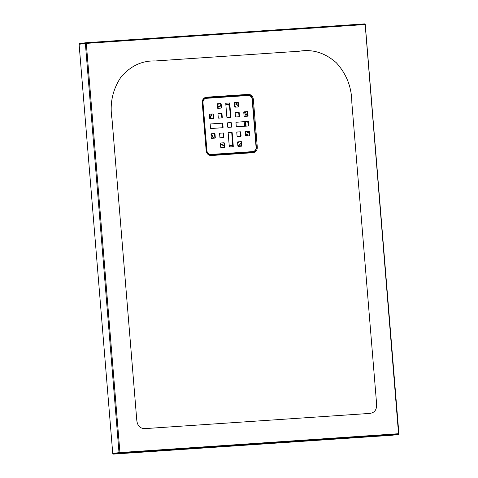 <?xml version="1.0" encoding="UTF-8"?>
<svg xmlns="http://www.w3.org/2000/svg" width="478" height="478" viewBox="0 0 478 478"><rect width="100%" height="100%" fill="white"/><g stroke="black" fill="none" stroke-linecap="round" stroke-linejoin="round"><path stroke-width="0.72" d="M222.342 123.647A0.46 0.4 82.6 0 0 221.906 123.216L222.342 123.163A0.46 0.4 -97.4 0 1 222.784 123.587L222.342 123.647L222.64 127.297L223.083 127.238A0.46 0.4 -97.4 0 1 222.718 127.722L210.929 128.516A0.46 0.4 -97.4 0 1 210.493 128.092L210.189 124.441A0.46 0.4 -97.4 0 1 210.553 123.957L210.511 123.963M221.906 123.216L210.416 123.993M222.413 127.746A0.46 0.4 82.6 0 0 222.64 127.297M248.196 126.001A0.46 0.4 82.6 0 0 248.423 125.553L248.124 121.902A0.46 0.4 82.6 0 0 247.688 121.472L248.124 121.418A0.46 0.4 -97.4 0 1 248.566 121.848L248.124 121.902M236.198 122.249L247.688 121.472A23.303 20.381 82.6 0 1 248.094 126.007M220.8 108.13A0.46 0.4 82.6 0 0 221.027 107.681L220.728 104.031A0.46 0.4 82.6 0 0 220.292 103.601L217.4 103.798M241.211 146.196A0.46 0.4 82.6 0 0 241.444 145.748L241.139 142.097A0.46 0.4 82.6 0 0 240.703 141.667L237.811 141.864M223.22 137.55A0.46 0.4 82.6 0 0 223.447 137.102L223.148 133.452A0.46 0.4 82.6 0 0 222.712 133.027L219.82 133.219M237.004 132.059L240.338 131.803A0.46 0.4 -97.4 0 1 240.775 132.233L241.073 135.883A0.46 0.4 -97.4 0 1 240.715 136.367L237.518 136.583A0.46 0.4 -97.4 0 1 237.076 136.152L236.777 132.508A0.46 0.4 -97.4 0 1 237.142 132.024L240.338 131.803M240.41 136.385A0.46 0.4 82.6 0 0 240.637 135.943L241.073 135.883M240.775 132.233L240.332 132.292L240.637 135.943M240.332 132.292A0.46 0.4 82.6 0 0 239.896 131.862M238.797 116.775A0.46 0.4 82.6 0 0 239.024 116.327L238.725 112.677A0.46 0.4 82.6 0 0 238.283 112.246L235.391 112.444M252.629 152.088L252.378 151.657A4.123 3.603 82.6 0 0 252.766 151.61A4.123 3.603 -97.4 0 1 252.569 151.64A4.123 3.603 -97.4 0 1 252.378 151.657L210.41 154.496A4.123 3.603 -97.4 0 1 207.022 152.476A4.123 3.603 82.6 0 0 210.41 154.496L252.82 151.604L210.846 154.442L210.41 154.496L210.607 154.914M205.839 97.918A4.577 4.003 -97.4 0 1 205.976 97.906L205.797 98.384A4.123 3.603 82.6 0 0 202.702 101.079A4.123 3.603 -97.4 0 1 205.6 98.408L206.042 98.354A4.123 3.603 82.6 0 0 202.977 102.68L202.57 102.734M249.002 135.806A0.46 0.4 82.6 0 0 249.229 135.358L248.93 131.713A0.46 0.4 82.6 0 0 248.494 131.283L245.602 131.48M246.242 116.268A23.303 20.381 82.6 0 0 243.983 111.864L247.317 111.607A0.46 0.4 -97.4 0 1 247.759 112.037L248.058 115.688A0.46 0.4 -97.4 0 1 247.694 116.172L244.497 116.387A0.46 0.4 -97.4 0 1 244.061 115.957L243.762 112.306A0.46 0.4 -97.4 0 1 244.121 111.828L247.317 111.607M247.389 116.19A0.46 0.4 82.6 0 0 247.616 115.748L248.058 115.688M247.759 112.037L247.317 112.097L247.616 115.748M247.317 112.097A0.46 0.4 82.6 0 0 246.881 111.667M224.027 147.355A0.46 0.4 82.6 0 0 224.254 146.913L224.696 146.854A0.46 0.4 -97.4 0 1 224.331 147.338L221.135 147.553A0.46 0.4 -97.4 0 1 220.699 147.122L220.4 143.472A0.46 0.4 -97.4 0 1 220.758 142.994L223.955 142.773A0.46 0.4 -97.4 0 1 224.391 143.203L224.696 146.854M224.391 143.203L223.955 143.263L224.254 146.913M223.955 143.263A0.46 0.4 82.6 0 0 223.519 142.832L223.955 142.773M220.627 143.03L223.519 142.832M221.977 113.782L221.535 113.842L221.834 117.486L222.276 117.433A0.46 0.4 -97.4 0 1 221.911 117.917L218.715 118.132A0.46 0.4 -97.4 0 1 218.279 117.702L217.98 114.051A0.46 0.4 -97.4 0 1 218.338 113.567L221.535 113.352A0.46 0.4 -97.4 0 1 221.977 113.782L222.276 117.433M221.535 113.842A0.46 0.4 82.6 0 0 221.099 113.411L221.535 113.352M218.207 113.603L221.099 113.411M221.607 117.935A0.46 0.4 82.6 0 0 221.834 117.486M238.355 102.812L237.919 102.872L238.217 106.516L238.659 106.463A0.46 0.4 -97.4 0 1 238.295 106.947L235.098 107.162A0.46 0.4 -97.4 0 1 234.662 106.731L234.357 103.081A0.46 0.4 -97.4 0 1 234.722 102.597L237.919 102.382A0.46 0.4 -97.4 0 1 238.355 102.812L238.659 106.463M237.919 102.872A0.46 0.4 82.6 0 0 237.476 102.441L237.919 102.382M234.59 102.639L237.476 102.441M237.99 106.964A0.46 0.4 82.6 0 0 238.217 106.516M213.015 118.514A0.46 0.4 82.6 0 0 213.242 118.072L212.943 114.421A0.46 0.4 82.6 0 0 212.501 113.991L209.615 114.188M214.628 138.13A0.46 0.4 82.6 0 0 214.855 137.682L215.291 137.628A0.46 0.4 -97.4 0 1 214.933 138.112L211.736 138.327A0.46 0.4 -97.4 0 1 211.294 137.897L210.995 134.246A0.46 0.4 -97.4 0 1 211.36 133.762L214.556 133.547A0.46 0.4 -97.4 0 1 214.992 133.977L215.291 137.628M214.992 133.977L214.556 134.037L214.855 137.682M214.556 134.037A0.46 0.4 82.6 0 0 214.114 133.607L214.556 133.547M211.222 133.804L214.114 133.607M232.619 146.776A0.46 0.4 82.6 0 0 232.846 146.328L233.288 146.274A0.46 0.4 -97.4 0 1 232.923 146.758L229.727 146.973A0.46 0.4 -97.4 0 1 229.291 146.543L228.185 133.087A0.46 0.4 -97.4 0 1 228.544 132.603L231.746 132.388A0.46 0.4 -97.4 0 1 232.183 132.818L233.288 146.274M232.183 132.818L231.74 132.872L232.846 146.328M231.74 132.872A0.46 0.4 82.6 0 0 231.304 132.442L231.746 132.388M228.412 132.639L231.304 132.442M231.005 127.16A0.46 0.4 82.6 0 0 231.233 126.712L230.934 123.067A0.46 0.4 82.6 0 0 230.498 122.637L227.606 122.834M229.321 103.451A0.46 0.4 82.6 0 0 228.884 103.021L229.326 102.967A0.46 0.4 -97.4 0 1 229.763 103.391L229.321 103.451L230.426 116.907L230.868 116.853A0.46 0.4 -97.4 0 1 230.527 117.331L227.307 117.552A0.46 0.4 -97.4 0 1 226.871 117.122L225.765 103.666A0.46 0.4 -97.4 0 1 226.13 103.182L226.082 103.188M228.884 103.021L225.992 103.218M230.199 117.355A0.46 0.4 82.6 0 0 230.426 116.907M222.342 123.163L210.553 123.957M222.784 123.587L223.083 127.238M248.423 125.553L248.865 125.493A0.46 0.4 -97.4 0 1 248.5 125.977L236.712 126.778A0.46 0.4 -97.4 0 1 236.269 126.347L235.971 122.697A0.46 0.4 -97.4 0 1 236.335 122.213L248.124 121.418M248.865 125.493L248.566 121.848M221.027 107.681L221.469 107.622L221.171 103.977L220.728 104.031M221.469 107.622A0.46 0.4 -97.4 0 1 221.105 108.106L217.908 108.321A0.46 0.4 -97.4 0 1 217.472 107.897L217.173 104.246A0.46 0.4 -97.4 0 1 217.532 103.762L217.49 103.768M220.292 103.601L217.532 103.762M220.734 103.547A0.46 0.4 -97.4 0 1 221.171 103.977M240.703 141.667L237.948 141.829A0.46 0.4 -97.4 0 0 237.584 142.313L237.883 145.963A0.46 0.4 -97.4 0 0 238.325 146.393L241.521 146.172A0.46 0.4 -97.4 0 0 241.88 145.688L241.581 142.044L241.139 142.097M241.145 141.613A0.46 0.4 -97.4 0 1 241.581 142.044M222.712 133.027L219.952 133.183A0.46 0.4 -97.4 0 1 219.952 133.183L219.91 133.189M223.148 132.968A0.46 0.4 -97.4 0 1 223.59 133.398L223.148 133.452M223.447 137.102L223.889 137.049L223.59 133.398M223.889 137.049A0.46 0.4 -97.4 0 1 223.525 137.527L220.328 137.748A0.46 0.4 -97.4 0 1 219.892 137.317L219.593 133.667A0.46 0.4 -97.4 0 1 219.934 133.189M238.283 112.246L235.529 112.408A0.46 0.4 -97.4 0 0 235.164 112.892L235.463 116.536A0.46 0.4 -97.4 0 0 235.905 116.967L239.102 116.752A0.46 0.4 -97.4 0 0 239.46 116.268L239.161 112.617L238.725 112.677M238.725 112.193A0.46 0.4 -97.4 0 1 239.161 112.617M206.042 98.354A4.123 3.603 82.6 0 1 206.233 98.331L248.207 95.492A4.123 3.603 82.6 0 1 252.139 99.358L256.077 147.254A4.123 3.603 82.6 0 1 253.011 151.586A4.123 3.603 82.6 0 1 252.82 151.604M206.508 150.63L206.914 150.576L202.977 102.68M206.914 150.576A4.123 3.603 82.6 0 0 210.846 154.442M248.494 131.283L245.734 131.438A0.46 0.4 -97.4 0 1 245.734 131.438L245.692 131.444M248.93 131.223A0.46 0.4 -97.4 0 1 249.367 131.653L248.93 131.713M249.229 135.358L249.671 135.304L249.367 131.653M249.671 135.304A0.46 0.4 -97.4 0 1 249.307 135.788L246.11 136.003A0.46 0.4 -97.4 0 1 245.674 135.573L245.369 131.922A0.46 0.4 -97.4 0 1 245.716 131.444M212.501 113.991L209.746 114.152A0.46 0.4 -97.4 0 0 209.382 114.636L209.687 118.281A0.46 0.4 -97.4 0 0 210.123 118.711L213.319 118.496A0.46 0.4 -97.4 0 0 213.684 118.012L213.379 114.362L212.943 114.421M212.943 113.931A0.46 0.4 -97.4 0 1 213.379 114.362M230.498 122.637L227.695 122.798A0.46 0.4 -97.4 0 1 227.743 122.798M230.94 122.577A0.46 0.4 -97.4 0 1 231.376 123.007L230.934 123.067M231.233 126.712L231.675 126.658L231.376 123.007M231.675 126.658A0.46 0.4 -97.4 0 1 231.31 127.142L228.114 127.357A0.46 0.4 -97.4 0 1 227.677 126.927L227.379 123.276A0.46 0.4 -97.4 0 1 227.719 122.798M229.326 102.967L226.13 103.182M229.763 103.391L230.868 116.853M225.861 104.807A20.602 18.021 -97.4 0 1 229.47 105.226M244.103 121.717A20.602 18.021 -97.4 0 1 244.509 126.246M232.726 144.882A20.602 18.021 -97.4 0 1 229.554 145.736M206.406 97.207L248.351 94.375C251.165 94.495 252.826 96.126 253.34 99.275L257.289 147.152C257.284 150.349 255.897 152.201 253.131 152.697L211.174 155.535C208.372 155.41 206.705 153.767 206.167 150.612L202.248 102.722C202.278 99.538 203.67 97.697 206.406 97.207A0.687 0.341 86.2 0 1 206.12 97.888L205.546 97.978M112.007 118.932C109.582 103.72 112.527 89.84 120.85 77.287C130.422 65.97 141.966 60.527 155.475 60.951L299.371 51.218C312.666 48.983 324.968 52.813 336.285 62.72C346.568 74.012 351.748 87.343 351.838 102.716L376.592 403.779C376.969 409.748 374.555 412.968 369.345 413.446L145.503 428.581C140.275 428.808 137.359 425.952 136.762 420.001L112.007 118.932M392.062 435.249A0.687 0.603 -97.4 0 1 391.996 435.261L113.394 454.1A0.687 0.603 -97.4 0 1 112.742 453.455L79.103 44.281A0.687 0.603 -97.4 0 1 79.641 43.558L85.855 42.751M206.167 150.612L206.418 150.618C206.89 153.372 208.342 154.8 210.786 154.908L252.748 152.07C255.162 151.64 256.369 150.026 256.375 147.242L252.444 99.34C252.002 96.586 250.544 95.158 248.082 95.05L205.976 97.906L248.082 95.05A0.687 0.323 86.1 0 0 248.351 94.375M239.024 116.327L239.46 116.268M241.444 145.748L241.88 145.688M213.242 118.072L213.684 118.012M85.938 42.739L364.517 23.9A0.687 0.335 -93.9 0 1 364.529 23.9A0.687 0.603 -97.4 0 1 365.174 24.527M391.996 435.261L398.27 434.442L119.667 453.281L113.394 454.1M112.742 453.455L119.016 452.642L85.371 43.468L79.103 44.281M392.032 435.255L398.305 434.442A0.687 0.687 0 0 0 398.897 433.701L398.813 433.719A0.687 0.603 -97.4 0 1 398.27 434.442A0.687 0.335 -93.9 0 0 398.544 433.719L398.897 433.701L365.258 24.527A0.687 0.687 0 0 0 364.529 23.9A0.687 0.335 -93.9 0 1 364.905 24.545L86.303 43.384L119.942 452.558L398.544 433.719L365.174 24.545M247.765 95.522L247.951 95.068A4.577 4.003 -97.4 0 1 252.318 99.358L256.256 147.254A4.577 4.003 -97.4 0 1 252.91 152.058M256.083 147.278L257.289 147.152M252.145 99.376L253.34 99.275M220.872 105.811A20.602 18.021 82.6 0 0 217.454 107.669L220.878 105.811M211.874 114.033A20.602 18.021 82.6 0 0 210.027 118.705M211.192 133.822A20.602 18.021 82.6 0 0 213.702 138.196M220.436 143.974A20.602 18.021 82.6 0 0 224.128 145.348L220.436 143.95M229.225 145.766A20.602 18.021 82.6 0 0 230.002 145.682A20.602 18.021 82.6 0 0 232.744 145.073M237.608 142.569A20.602 18.021 82.6 0 0 238.54 141.817M245.411 126.186A20.602 18.021 82.6 0 0 245.011 121.657M235.355 107.144A20.602 18.021 82.6 0 0 234.662 106.749M229.446 104.921A20.602 18.021 82.6 0 0 225.849 104.712M237.865 145.742A23.303 20.381 82.6 0 0 241.223 143.119M246.074 136.003A23.303 20.381 82.6 0 0 247.544 131.348M238.146 105.674A23.303 20.381 82.6 0 0 234.399 103.529M219.312 103.666A23.303 20.381 82.6 0 0 217.221 104.825M220.669 146.776A23.303 20.381 82.6 0 0 222.407 147.469M225.819 104.282A21.02 18.385 -97.4 0 1 225.843 104.282A21.02 18.385 -97.4 0 1 229.404 104.431M234.608 106.122A21.02 18.385 -97.4 0 1 236.269 107.084M245.602 121.615A21.02 18.385 -97.4 0 1 245.997 126.15M239.4 141.757A21.02 18.385 -97.4 0 1 237.656 143.167M232.78 145.539A21.02 18.385 -97.4 0 1 229.285 146.166A21.02 18.385 -97.4 0 1 229.261 146.166M224.152 145.694A21.02 18.385 -97.4 0 1 220.466 144.296M213.487 138.208A21.02 18.385 -97.4 0 1 211.073 133.942M209.872 118.64A21.02 18.385 -97.4 0 1 211.635 114.051M217.424 107.317A21.02 18.385 -97.4 0 1 220.842 105.435M247.317 112.121A25.776 22.544 82.6 0 0 247.096 111.721M234.788 102.621A24.247 21.205 -97.4 0 1 238.044 104.395M245.089 111.786A24.247 21.205 -97.4 0 1 247.257 116.202M248.554 131.283A24.247 21.205 -97.4 0 1 247.168 135.931M241.33 144.38A24.247 21.205 -97.4 0 1 238.737 146.364M119.667 453.281A0.687 0.603 -97.4 0 1 119.016 452.642L119.942 452.558A0.687 0.335 -93.9 0 1 119.667 453.281M364.529 23.9L85.926 42.739A0.687 0.335 -93.9 0 1 86.303 43.384L85.371 43.468A0.687 0.603 -97.4 0 1 85.915 42.739A0.687 0.335 -93.9 0 0 85.915 42.739A0.687 0.687 0 0 0 85.885 42.745L79.611 43.558M202.248 102.722L202.564 102.71L206.502 150.6C206.849 153.247 208.283 154.681 210.798 154.908A0.687 0.335 86.1 0 1 210.798 154.908A0.687 0.335 86.1 0 1 211.174 155.535M210.798 154.908L252.76 152.07A0.687 0.329 86.1 0 1 253.131 152.697M205.91 97.906C203.114 99.227 202.003 100.828 202.564 102.71L202.481 102.722M252.569 151.64L253.011 151.586M230.002 145.682L229.04 145.778M211.915 114.033L210.081 118.711M211.24 133.798L213.756 138.19"/></g></svg>
